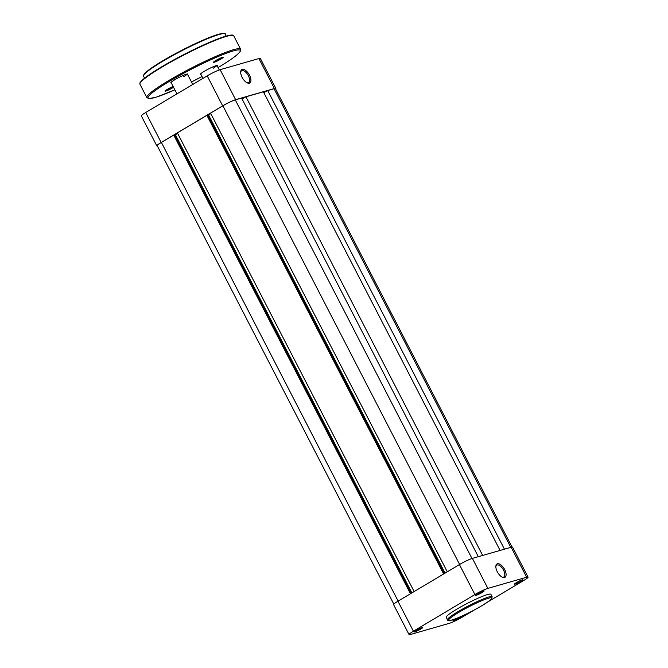 <?xml version="1.0" encoding="UTF-8"?>
<svg xmlns="http://www.w3.org/2000/svg" width="668" height="668" viewBox="0 0 668 668"><rect width="100%" height="100%" fill="white"/><g stroke="black" fill="none" stroke-linecap="round" stroke-linejoin="round"><path stroke-width="1" d="M497.268 571.716A7.799 3.757 -120.8 0 1 495.865 566.105A7.799 3.757 -120.8 0 1 499.288 563.951A7.799 3.757 -120.8 0 1 504.674 569.587A7.799 3.757 -120.8 0 1 502.536 577.302A7.799 3.757 -120.8 0 1 497.268 571.716M502.077 577.085A6.88 3.315 59.2 0 0 503.806 576.977A6.88 3.315 59.2 0 0 503.547 570.121A6.88 3.315 59.2 0 0 496.758 565.153A6.88 3.315 59.2 0 0 495.84 566.614M482.179 592.466A4.768 0.526 -27.3 0 1 477.762 594.72A4.768 0.526 -27.3 0 1 475.674 595.238A4.768 0.526 -27.3 0 1 477.645 593.769A4.768 0.526 -27.3 0 1 484.1 590.888A4.768 0.526 -27.3 0 1 482.179 592.466M478.597 593.217A3.858 0.426 152.7 0 0 480.76 592.107M520.948 581.319A4.768 0.526 -27.3 0 1 516.531 583.573A4.768 0.526 -27.3 0 1 514.443 584.091A4.768 0.526 -27.3 0 1 516.422 582.621A4.768 0.526 -27.3 0 1 522.869 579.74A4.768 0.526 -27.3 0 1 520.948 581.319M517.366 582.078A3.858 0.426 152.7 0 0 519.529 580.96M461.312 616.38A4.768 0.526 -27.3 0 1 461.388 616.389A4.768 0.526 -27.3 0 1 459.459 617.967A4.768 0.526 -27.3 0 1 455.042 620.221A4.768 0.526 -27.3 0 1 452.954 620.739A4.768 0.526 -27.3 0 1 454.933 619.269A4.768 0.526 -27.3 0 1 456.336 618.476M455.885 618.718A3.858 0.426 152.7 0 0 456.628 618.359M420.69 629.106A4.768 0.526 -27.3 0 1 416.273 631.36A4.768 0.526 -27.3 0 1 414.185 631.886A4.768 0.526 -27.3 0 1 416.164 630.408A4.768 0.526 -27.3 0 1 422.61 627.536A4.768 0.526 -27.3 0 1 420.69 629.106M417.108 629.866A3.858 0.426 152.7 0 0 419.27 628.747M456.62 609.299A25.142 2.772 -27.3 0 1 490.896 594.336L492.149 596.766A25.142 2.772 -27.3 0 0 457.872 611.729A25.142 2.772 -27.3 0 0 447.468 619.829L446.216 617.399A25.142 2.772 -27.3 0 1 456.62 609.299M487.907 601.86L523.695 580.525A10.554 1.161 152.7 0 0 528.062 577.127A10.554 1.161 152.7 0 0 526.626 577.235L511.154 547.251L472.385 558.39L487.857 588.383A10.554 1.161 152.7 0 0 474.906 594.553L413.417 631.202A10.554 1.161 152.7 0 0 409.05 634.6A10.554 1.161 152.7 0 0 410.478 634.491L449.255 623.353A10.554 1.161 152.7 0 0 462.206 617.174L473.921 610.193M487.857 588.383L526.626 577.235M409.05 634.6L393.569 604.615A10.554 1.161 -27.3 0 1 397.936 601.217L459.425 564.569A10.554 1.161 -27.3 0 1 472.385 558.39M511.154 547.251A10.554 1.161 -27.3 0 1 512.581 547.142L528.062 577.127M249.356 83.158A7.799 3.757 -120.8 0 1 247.369 82.924A7.799 3.757 -120.8 0 1 240.697 71.727A7.799 3.757 -120.8 0 1 242.25 69.38A7.799 3.757 -120.8 0 1 249.506 75.208A7.799 3.757 -120.8 0 1 249.356 83.158M246.909 82.707A6.88 3.315 59.2 0 0 248.245 82.765A6.88 3.315 59.2 0 0 248.638 82.598A6.88 3.315 59.2 0 0 248.17 75.359A6.88 3.315 59.2 0 0 241.975 70.608A6.88 3.315 59.2 0 0 241.591 70.775A6.88 3.315 59.2 0 0 240.672 72.236M258.917 58.542L220.139 69.689L235.62 99.674L274.389 88.527L258.917 58.542A10.554 1.161 -27.3 0 1 260.345 58.433L275.826 88.427A10.554 1.161 152.7 0 0 274.389 88.527M235.62 99.674A10.554 1.161 152.7 0 0 222.669 105.853L161.18 142.493A10.554 1.161 152.7 0 0 156.813 145.891L141.332 115.906A10.554 1.161 -27.3 0 1 145.699 112.508L207.189 75.86A10.554 1.161 -27.3 0 1 220.139 69.689M275.567 88.936A10.554 1.161 152.7 0 0 275.826 88.427M156.813 145.891A10.554 1.161 152.7 0 0 157.372 145.983M171.325 82.957A9.636 1.06 -27.3 0 1 170.774 82.748A9.636 1.06 -27.3 0 1 174.757 79.776A9.636 1.06 -27.3 0 1 187.791 73.964A9.636 1.06 -27.3 0 1 187.641 74.54M200.951 74.449A9.636 1.06 -27.3 0 1 200.392 74.231A9.636 1.06 -27.3 0 1 204.383 71.259A9.636 1.06 -27.3 0 1 217.409 65.447A9.636 1.06 -27.3 0 1 217.259 66.023M220.941 59.043A5.503 0.61 -27.3 0 1 215.847 61.648A5.503 0.61 -27.3 0 1 213.434 62.241A5.503 0.61 -27.3 0 1 215.714 60.546A5.503 0.61 -27.3 0 1 223.154 57.223A5.503 0.61 -27.3 0 1 220.941 59.043M215.53 60.654A4.584 0.509 152.7 0 0 220.089 58.358A4.584 0.509 152.7 0 0 220.64 58.016M173.546 87.257A5.503 0.61 -27.3 0 1 172.578 87.867A5.503 0.61 -27.3 0 1 167.484 90.464A5.503 0.61 -27.3 0 1 165.071 91.065A5.503 0.61 -27.3 0 1 167.351 89.37A5.503 0.61 -27.3 0 1 173.146 86.481M167.175 89.479A4.584 0.509 152.7 0 0 171.726 87.182A4.584 0.509 152.7 0 0 172.286 86.84M213.226 68.219A9.177 1.01 152.7 0 0 216.9 65.464M183.608 76.728A9.177 1.01 152.7 0 0 187.282 73.973M393.819 604.097L157.214 145.682A10.095 1.111 -27.3 0 1 161.397 142.434L173.73 135.086L410.461 593.752M173.73 135.086L174.381 134.894L411.037 593.409M174.44 135.003L175.4 134.727L411.88 592.9M175.4 134.727L177.646 133.391M443.627 573.987L206.888 115.322L177.387 132.899L414.127 591.564M206.888 115.322L207.539 115.13L444.195 573.645M207.598 115.238L208.566 114.963L445.047 573.136M210.804 113.627L208.566 114.963M478.305 556.686L241.591 98.062L235.278 99.883A10.095 1.111 -27.3 0 0 222.887 105.786L210.554 113.134L447.284 571.8M242.025 98.897L245.949 96.81L482.663 555.434M245.949 96.81L263.376 91.8L500.09 550.432M263.802 92.635L267.726 90.547L504.44 549.179M512.022 547.05L275.416 88.635A10.095 1.111 -27.3 0 0 274.047 88.735L267.726 90.547M481.728 605.801A24.223 2.672 152.7 0 0 488.467 598.236A24.223 2.672 152.7 0 0 458.732 612.414A24.223 2.672 152.7 0 0 451.985 619.979A24.223 2.672 152.7 0 0 481.728 605.801M397.936 601.217L413.417 631.202M474.906 594.553L459.425 564.569M222.669 105.853L207.189 75.86M145.699 112.508L161.18 142.493M226.11 36.105L225.091 34.118C226.001 33.283 223.889 33.325 218.745 34.235C207.823 37.132 180.727 50.016 162.516 60.963A45.424 5.01 -27.3 0 1 224.231 33.676M225.091 34.118A45.883 5.06 152.7 0 0 162.533 61.423A45.883 5.06 152.7 0 0 143.545 76.202L144.572 78.189M161.79 66.758A52.304 5.77 -27.3 0 1 232.781 35.32M233.716 35.822A52.764 5.82 152.7 0 0 161.773 67.226A52.764 5.82 152.7 0 0 139.938 84.226L146.843 97.595A52.764 5.82 -27.3 0 1 168.678 80.594A52.764 5.82 -27.3 0 1 240.614 49.198L233.716 35.822C233.8 35.012 232.364 34.836 229.425 35.295C224.865 36.189 217.71 38.761 207.965 43.002C192.209 49.975 176.803 57.891 161.756 66.767C153.732 71.559 147.77 75.551 143.879 78.749C138.376 83.784 140.196 82.774 139.938 84.226M240.614 49.198L240.138 51.653L237.165 54.709C233.332 57.957 227.212 62.091 218.812 67.109L218.052 67.56A51.845 5.72 152.7 0 0 218.762 67.134A51.845 5.72 152.7 0 0 233.182 50.943A51.845 5.72 152.7 0 0 169.53 81.279A51.845 5.72 152.7 0 0 148.096 98.029A51.845 5.72 152.7 0 0 174.874 89.838L156.562 97.052L149.139 98.63L146.843 97.595M191.474 81.972A51.845 5.72 152.7 0 0 202.028 76.528L191.474 81.98M140.063 83.174A52.304 5.77 -27.3 0 1 161.739 66.783M143.678 75.25A45.424 5.01 -27.3 0 1 162.499 60.98M161.397 142.434L398.128 601.1M222.887 105.786L459.617 564.452M235.278 99.883L471.992 558.515M274.047 88.735L510.761 547.359M447.468 619.829C447.577 620.764 449.088 620.814 452.002 619.996C460.202 617.265 470.13 612.523 481.778 605.776C488.625 601.459 491.924 599.112 491.656 598.728L492.149 596.766M187.341 73.964L192.76 84.46M216.966 65.447L219.288 69.956M200.65 73.872L202.98 78.373M171.033 82.381L176.962 93.879M162.516 60.963C152.513 66.95 146.367 71.359 144.088 74.206L143.545 76.202"/></g></svg>
